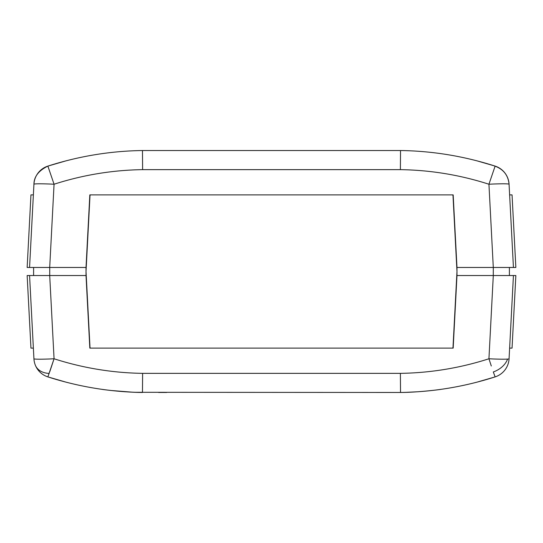 <?xml version="1.0" encoding="UTF-8"?>
<svg xmlns="http://www.w3.org/2000/svg" width="543" height="543" viewBox="0 0 543 543"><rect width="100%" height="100%" fill="white"/><g stroke="black" fill="none" stroke-linecap="round" stroke-linejoin="round"><path stroke-width="0.81" d="M90.803 194.889A0.808 0.808 0 0 0 89.995 195.65L86.018 271.5L89.995 347.35A0.808 0.808 0 0 0 90.803 348.111M452.197 348.111A0.808 0.808 0 0 0 453.005 347.35L456.982 271.5L453.005 195.65A0.808 0.808 0 0 0 452.197 194.889M456.982 267.468L453.174 194.889L89.826 194.889L86.018 267.468L29.566 267.468L33.931 184.233A20.159 1.052 3 0 1 54.062 184.233C82.855 174.975 112.374 170.108 142.612 169.64L400.388 169.64L400.53 150.533L400.388 169.64C430.626 170.108 460.145 174.975 488.938 184.233A20.159 1.052 -3 0 1 509.069 184.233L513.434 267.468L493.295 267.468L493.268 275.532L509.402 275.532L509.402 267.468L456.982 267.468L456.982 275.532L515.85 275.532L512.049 348.111L509.626 348.111M513.434 267.468L515.85 267.468L512.049 194.889L509.626 194.889M33.374 194.889L30.951 194.889L27.15 267.468L29.566 267.468M493.295 267.468L488.938 184.233L495.128 166.104A20.159 20.159 0 0 1 509.069 184.233C508.167 174.934 503.062 168.758 493.77 165.717M66.47 160.714L47.872 166.104C38.668 170.597 34.019 176.638 33.931 184.233A20.159 20.159 0 0 1 47.872 166.104L54.062 184.233L49.705 267.468L33.598 267.468L33.598 275.532L86.018 275.532L86.018 267.468M48.055 166.043L47.872 166.104C78.884 156.167 110.419 150.981 142.47 150.533L400.53 150.533C432.581 150.981 464.116 156.167 495.128 166.104L476.53 160.714M142.47 150.533L142.612 169.64M142.537 159.174L142.517 156.153M513.434 275.532L509.069 358.767A20.159 1.052 -177 0 1 507.59 359.079A20.159 1.052 -177 0 1 488.938 358.767C460.145 368.025 430.626 372.892 400.388 373.36L142.612 373.36C112.374 372.892 82.855 368.025 54.062 358.767A20.159 1.052 177 0 1 33.931 358.767L29.566 275.532L27.15 275.532L29.566 275.532L27.15 275.532L30.951 348.111L33.374 348.111M491.3 365.996L488.938 358.767L493.295 275.532M49.752 371.792L53.974 359.052M29.566 275.532L49.705 275.532L54.062 358.767L47.872 376.896A20.159 20.159 0 0 1 33.931 358.767M142.612 373.36L142.47 392.467C124.795 392.467 101.324 389.372 102.152 389.365L102.152 389.358C101.324 389.372 124.795 392.467 142.47 392.467C110.419 392.019 78.884 386.833 47.872 376.896L66.47 382.286M440.482 389.419L440.848 389.358C441.676 389.372 418.205 392.467 400.53 392.467L376.34 392.467M86.018 275.532L89.826 348.111L453.174 348.111L456.982 275.532M509.069 358.767A20.159 20.159 0 0 1 495.128 376.896L493.309 371.962A20.159 14.885 158.1 0 0 505.838 362.548A20.159 14.885 -21.9 0 0 507.59 359.079M476.53 382.286L495.128 376.896C464.116 386.833 432.581 392.019 400.53 392.467L400.388 373.36M406.076 392.338L417.866 391.754M423.886 391.293L433.185 390.349M434.264 390.22L438.405 389.698M135.648 392.297L400.53 392.467C418.205 392.467 441.676 389.372 440.848 389.365M102.152 389.365L102.722 389.446M111.084 390.492L132.2 392.161M158.597 392.467L166.66 392.467M49.189 373.421A20.159 14.885 158.1 0 1 35.356 365.229M49.732 275.532L49.732 267.468M509.069 184.213L508.825 182.007M508.615 180.907L508.139 179.149M505.818 174.276L505.37 173.617M503.191 171.038L502.709 170.57M502.132 170.054L501.746 169.721M501.712 169.694L500.7 168.921M499.065 167.862L498.583 167.59M497.517 167.047L496.736 166.701M496.601 166.64L495.128 166.104M36.591 175.233L36.211 175.925M35.906 176.529L35.634 177.12M34.27 181.45L34.026 183.045M34.012 183.208L33.931 184.308"/></g></svg>
